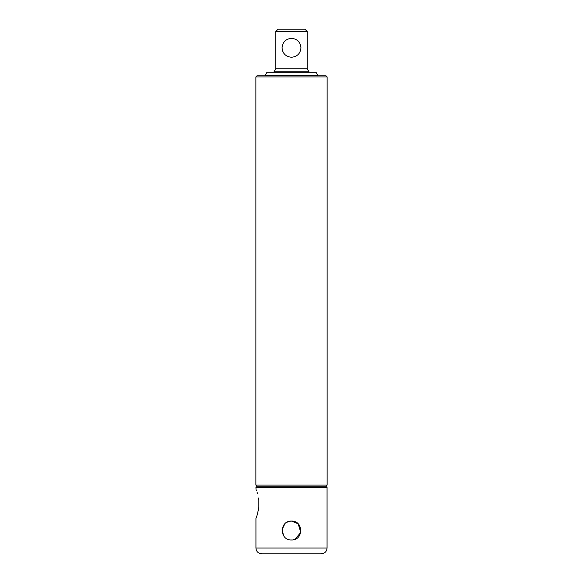 <?xml version="1.0" encoding="UTF-8"?>
<svg xmlns="http://www.w3.org/2000/svg" width="583" height="583" viewBox="0 0 583 583"><rect width="100%" height="100%" fill="white"/><g stroke="black" fill="none" stroke-linecap="round" stroke-linejoin="round"><path stroke-width="0.87" d="M327.121 485.056L255.879 485.056L257.045 486.222L325.955 486.222L327.121 485.056L327.121 76.956L255.879 76.956L257.045 75.79L325.955 75.79L327.121 76.956M282.055 47.806C282.595 53.556 285.743 56.704 291.5 57.251C297.272 56.689 300.42 53.541 300.945 47.806C300.405 42.056 297.257 38.908 291.5 38.361C285.728 38.923 282.58 42.071 282.055 47.806L282.245 49.672M287.929 56.551L287.317 56.274M284.825 54.481L283.586 52.958M282.806 51.493L282.267 49.795M275.759 68.794L307.241 68.794L308.99 71.826L274.01 71.826L275.759 68.794L275.759 31.482L307.241 31.482L304.909 29.15L278.091 29.15L275.759 31.482M289.634 38.551L291.5 38.361M300.755 45.933L300.945 47.806M255.937 548.02C256.28 551.562 258.225 553.507 261.767 553.85L321.233 553.85C324.775 553.507 326.72 551.562 327.063 548.02L255.937 548.02L255.937 518.287C256.498 517.821 257.467 514.191 258.852 507.399L258.852 500.025C255.376 485.85 255.376 485.85 258.852 500.025L258.56 497.999M257.103 486.222L255.937 487.388L256.017 489.341M256.258 489.931L256.622 490.893M257.096 492.249L257.577 493.779M258.065 511.801L257.562 513.689M289.642 521.268L291.5 521.085C279.315 520.495 279.315 540.565 291.5 539.975C303.677 540.565 303.692 520.51 291.5 521.085L298.175 523.847L300.762 532.374L295.129 539.246L293.336 539.792M255.937 487.388L327.063 487.388L325.897 486.222M283.608 535.719L282.106 529.561L284.825 523.847M286.246 522.681L287.878 521.807M258.852 507.399L258.852 500.025M266.948 72.292L316.052 72.292L317.735 75.207L265.265 75.207L266.948 72.292M317.735 75.79L317.735 75.207M255.879 485.056L255.879 76.956M308.99 72.292L308.99 71.826M307.241 68.794L307.241 31.482M327.063 548.02L327.063 487.388"/></g></svg>
